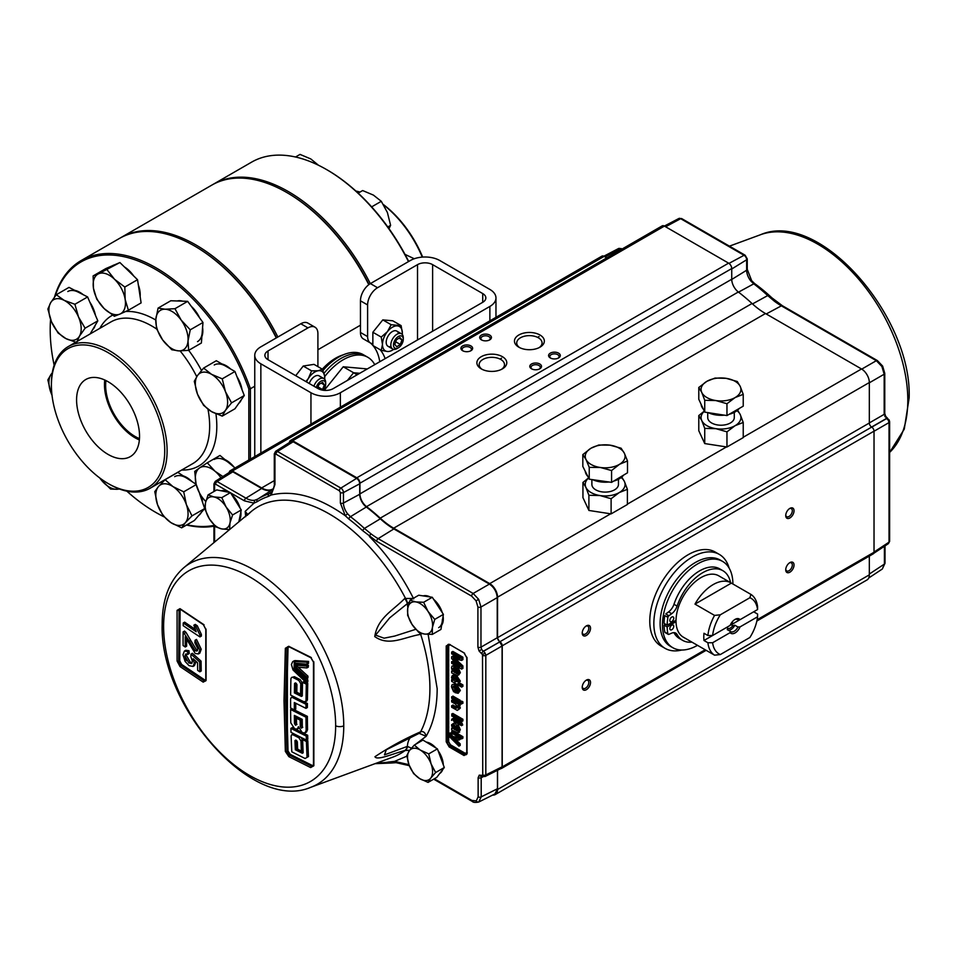 <?xml version="1.0" encoding="UTF-8"?>
<svg xmlns="http://www.w3.org/2000/svg" width="957" height="957" viewBox="0 0 957 957"><rect width="100%" height="100%" fill="white"/><g stroke="black" fill="none" stroke-linecap="round" stroke-linejoin="round"><path stroke-width="1.44" d="M368.78 284.672A149.854 86.525 -120 0 0 286.789 192.513L287.59 192.967A148.73 85.867 60 0 1 368.995 284.516A148.73 85.867 -120 0 0 287.59 192.967L286.789 192.513A149.854 86.525 -120 0 0 211.868 185.084L121.013 237.539A149.854 86.525 60 0 1 195.934 244.968A149.854 86.525 60 0 1 277.865 337.008M120.223 238.006A149.854 86.525 60 0 1 121.013 237.539M276.501 337.797A148.73 85.867 -120 0 0 195.144 246.344L195.144 246.344A148.73 85.867 60 0 1 276.501 337.797M343.216 354.856A45.685 26.377 120 0 0 335.596 358.193A45.685 26.377 120 0 0 322.318 369.163M317.903 349.76L360.454 325.201M51.403 385.348L51.403 383.972A81.812 47.24 60 0 1 68.354 346.518A81.812 47.24 60 0 1 109.254 350.561A81.812 47.24 60 0 1 162.702 422.659A81.812 47.24 60 0 1 150.165 488.226A81.812 47.24 60 0 1 109.254 484.17L108.069 483.488A80.125 46.259 -120 0 0 164.724 450.771A80.125 46.259 -120 0 0 108.069 352.631A80.125 46.259 -120 0 0 51.403 385.348A80.125 46.259 -120 0 0 108.069 483.476A80.125 46.259 -120 0 0 108.069 483.488L109.254 484.17M108.069 381.711A44.512 25.707 -120 0 0 86.286 379.235A44.512 25.707 -120 0 0 78.857 414.752A44.512 25.707 -120 0 0 108.069 454.408A44.512 25.707 -120 0 0 130.786 456.333A44.512 25.707 -120 0 0 137.018 420.506A44.512 25.707 -120 0 0 108.069 381.711M104.768 380.001A43.376 25.038 -120 0 0 135.14 437.839A43.376 25.038 -120 0 0 139.375 439.945M105.964 380.575A41.725 24.092 -120 0 0 135.14 436.488A41.725 24.092 -120 0 0 139.471 438.617M126.862 491.168A148.73 85.867 -120 0 0 155.381 512.174A148.73 85.867 -120 0 0 163.934 516.72M186.914 524.795A148.73 85.867 -120 0 0 213.949 525.417M156.17 512.641L156.182 512.641A149.854 86.525 60 0 1 156.17 512.641A149.854 86.525 60 0 0 164.066 516.852M213.949 526.206A149.854 86.525 60 0 1 186.507 525.034M248.82 460.006L248.82 388.949A148.73 85.867 -120 0 0 155.381 269.3A148.73 85.867 -120 0 0 55.099 296.263M50.625 319.554A148.73 85.867 -120 0 0 50.207 330.021A148.73 85.867 -120 0 0 54.154 365.215M50.207 330.021L50.207 329.1A149.854 86.525 60 0 1 50.565 319.387M54.537 297.005A149.854 86.525 60 0 1 81.249 260.495A149.854 86.525 60 0 1 156.182 267.924A149.854 86.525 60 0 1 250.411 388.733L254.753 386.221M276.274 337.929A149.854 86.525 -120 0 0 194.355 245.889L194.343 245.889A149.854 86.525 -120 0 0 119.422 238.46L81.249 260.495M248.82 388.949L250.411 388.733L250.411 459.097M422.264 257.11A81.812 47.24 -120 0 0 383.673 204.954M383.422 204.559A80.125 46.259 60 0 1 422.659 257.086M408.472 261.596A149.854 86.525 -120 0 0 326.552 169.556L327.354 170.011A148.73 85.867 60 0 1 408.711 261.464M327.354 170.011L326.552 169.556A149.854 86.525 -120 0 0 251.631 162.128L213.459 184.175A149.854 86.525 60 0 1 288.38 191.591A149.854 86.525 60 0 1 370.311 283.643M212.669 184.641A149.854 86.525 60 0 1 213.459 184.175M359.999 192.082A81.812 47.24 -120 0 0 355.86 191.029M374.725 364.653A49.202 28.411 120 0 0 367.835 357.296L365.574 355.992A49.202 28.411 120 0 0 340.967 358.432A49.202 28.411 120 0 1 365.574 355.992L363.301 354.676A49.202 28.411 120 0 0 338.706 357.117A49.202 28.411 120 0 0 322.964 370.55M340.967 358.432A49.202 28.411 120 0 0 323.992 373.338A49.202 28.411 120 0 1 340.967 358.432M367.835 357.296A49.202 28.411 120 0 0 343.24 359.736A49.202 28.411 120 0 0 324.71 376.603M367.321 368.923L343.24 366.77L324.267 390.372M357.14 374.797L353.576 372.74L359.748 373.29L353.576 372.74L343.24 366.77M353.576 372.74L347.403 380.431L353.576 372.74M404.99 254.371L414.249 258.749M358.169 193.135L362.643 190.551L373.409 195.096L381.293 201.305L387.394 212.49L390.612 225.326L388.997 228.651M371.639 206.879L381.293 201.305M387.788 226.965L390.612 225.326M295.522 157.008L300.031 154.4L310.798 158.946L318.502 165.262M110.629 489.075L117.292 489.266A22.824 13.183 60 0 1 101.155 479.816L110.629 489.075M99.767 477.986L101.155 479.816A22.824 13.183 60 0 1 99.803 478.01M119.529 489.039L117.292 489.266A22.824 13.183 -120 0 0 119.182 488.907M205.767 501.528A22.824 13.183 60 0 1 196.089 484.146L200.348 495.2L205.755 501.576M194.714 471.43L196.089 484.146A22.824 13.183 60 0 1 199.558 467.937L194.714 471.43M207.286 462.793L199.558 467.937A22.824 13.183 60 0 1 214.942 471.191L207.286 462.793L219.99 455.448L235.051 467.961M222.873 476.526L214.942 471.191A22.824 13.183 60 0 1 220.947 477.758M224.919 459.539A22.824 13.183 60 0 1 229.692 462.674A22.824 13.183 60 0 1 234.166 467.231M229.094 463.009A22.824 13.183 -120 0 0 214.224 459.444M52.013 395.241A22.824 13.183 60 0 1 50.984 392.789L52.013 395.301M47.85 379.941L50.984 392.789A22.824 13.183 60 0 1 51.152 374.259L47.85 379.941M52.312 372.74L51.152 374.259A22.824 13.183 60 0 1 52.264 373.003M163.049 515.727L170.908 522.618A22.824 13.183 60 0 1 157.474 504.53L163.049 515.727M154.771 491.659L157.474 504.53A22.824 13.183 60 0 1 158.503 486.515L154.771 491.659M165.106 479.708L158.503 486.515A22.824 13.183 60 0 1 172.966 486.599L165.106 479.708L177.823 472.363L196.125 484.29M186.4 504.686L183.708 491.826L172.966 486.599A22.824 13.183 60 0 1 186.4 504.686A22.824 13.183 60 0 1 185.371 522.689L191.986 515.883L186.4 504.686M170.908 522.618A22.824 13.183 -120 0 0 185.371 522.689L181.651 527.833L170.908 522.618M199.618 493.764L204.69 508.55L194.367 520.5L181.651 527.833M196.209 484.613L183.708 491.826M204.69 508.55L191.986 515.883M183.206 475.88A22.824 13.183 60 0 1 187.716 478.081A22.824 13.183 60 0 1 192.142 481.694M201.245 496.432A22.824 13.183 60 0 1 202.669 502.64M201.269 512.509A22.824 13.183 60 0 1 198.709 515.476M187.117 478.428A22.824 13.183 -120 0 0 174.676 476.658M158.084 308.094L155.847 319.195A22.824 13.183 60 0 1 165.083 309.219L158.084 308.094L170.801 300.749L187.668 301.347L174.964 308.692L165.083 309.219A22.824 13.183 60 0 1 181.16 320.081L174.964 308.692M190.252 329.818L181.16 320.081A22.824 13.183 60 0 1 188.027 340.919L190.252 329.818L202.968 322.485L201.389 343.013L188.673 350.358L188.027 340.919A22.824 13.183 60 0 1 178.792 350.884L188.673 350.358M155.847 319.195A22.824 13.183 -120 0 0 162.714 340.022L171.805 349.76L178.792 350.884A22.824 13.183 60 0 1 162.714 340.022L156.505 328.622L155.847 319.195M187.668 301.347L202.968 322.485M202.585 327.461A22.824 13.183 60 0 1 202.776 332.402A22.824 13.183 60 0 1 201.879 336.613M197.513 341.649A22.824 13.183 -120 0 0 202.178 332.749M177.212 300.976A22.824 13.183 60 0 1 182.691 301.168M191.244 306.288A22.824 13.183 60 0 1 199.63 317.88M203.602 405.349L211.473 411.57A22.824 13.183 60 0 1 197.501 394.176L203.602 405.349M194.283 381.329L197.501 394.176A22.824 13.183 60 0 1 197.501 375.539L194.283 381.329M203.602 368.074L197.501 375.539A22.824 13.183 60 0 1 211.473 374.283L203.602 368.074L216.318 360.729L234.955 371.495L222.239 378.84L211.473 374.283A22.824 13.183 60 0 1 225.457 391.676L222.239 378.84M211.473 411.57A22.824 13.183 -120 0 0 225.457 410.314L231.558 402.861L225.457 391.676A22.824 13.183 60 0 1 225.457 410.314L222.239 416.116L211.473 411.57M234.955 371.495L244.274 395.516L234.955 408.771L222.239 416.116M244.274 395.516L231.558 402.861M221.88 363.947A22.824 13.183 60 0 1 226.235 365.765A22.824 13.183 60 0 1 230.577 368.971M236.977 376.699A22.824 13.183 60 0 1 242.037 389.75M241.343 399.679A22.824 13.183 60 0 1 238.7 403.447M225.637 366.112A22.824 13.183 -120 0 0 214.224 364.988M96.717 299.098L104.086 308.513A22.824 13.183 60 0 1 93.475 288.344L96.717 299.098M93.128 275.915L93.475 288.344A22.824 13.183 60 0 1 98.715 273.726L93.128 275.915L105.844 268.57L119.9 262.541L98.715 273.726A22.824 13.183 60 0 1 114.553 279.288L107.184 269.886M125.164 299.469L124.817 287.04L114.553 279.288A22.824 13.183 60 0 1 125.164 299.469A22.824 13.183 60 0 1 119.936 314.075L128.394 310.235L125.164 299.469M104.086 308.513A22.824 13.183 -120 0 0 119.936 314.075L114.35 316.265L104.086 308.513M119.9 262.541L137.533 279.707L124.817 287.04M137.533 279.707L141.11 302.89L128.394 310.235M124.446 266.967A22.824 13.183 60 0 1 129.315 270.783A22.824 13.183 60 0 1 133.681 275.963M138.322 284.863A22.824 13.183 60 0 1 140.129 296.562M112.663 265.615L112.459 265.735A22.824 13.183 60 0 1 112.663 265.615A22.824 13.183 60 0 1 114.529 264.85M58.078 332.988L65.937 338.599A22.824 13.183 60 0 1 51.534 321.863L58.078 332.988M47.874 309.087L51.534 321.863A22.824 13.183 60 0 1 50.637 302.735L47.874 309.087M56.284 294.732L50.637 302.735A22.824 13.183 60 0 1 64.155 300.342L56.284 294.732L69 287.387L87.613 296.945L74.897 304.278L64.155 300.342A22.824 13.183 60 0 1 78.558 317.066L74.897 304.278M65.937 338.599A22.824 13.183 -120 0 0 79.455 336.194L85.101 328.191L78.558 317.066A22.824 13.183 60 0 1 79.455 336.194L76.692 342.546L65.937 338.599M87.613 296.945L97.817 320.846L85.101 328.191M97.817 320.846L90.149 333.921M74.718 290.33A22.824 13.183 60 0 1 78.905 291.825A22.824 13.183 60 0 1 83.151 294.648M89.826 302.137A22.824 13.183 60 0 1 95.413 315.212M95.281 325.177A22.824 13.183 60 0 1 92.662 329.639M78.307 292.172A22.824 13.183 -120 0 0 67.791 291.526M385.133 358.636A63.258 36.522 120 0 0 380.192 349.748M372.405 343.838A63.258 36.522 120 0 0 371.22 343.36A14.056 8.111 120 0 1 370.515 343.025L363.361 338.898A14.056 8.111 -60 0 1 360.454 332.462L367.608 336.589A14.056 8.111 120 0 0 370.515 343.025M370.395 342.953A63.258 36.522 -60 0 1 372.811 345.357M373.039 345.621A63.258 36.522 -60 0 1 379.762 361.746M367.608 336.589L367.608 304.936L360.454 300.809L360.454 332.462M317.844 366.579A14.056 8.111 120 0 0 317.903 365.287L317.903 333.634A14.056 8.111 120 0 0 314.997 327.198A14.056 8.111 120 0 0 307.963 327.892L268.008 350.968A10.683 6.173 0 0 0 264.874 355.322A10.683 6.173 0 0 0 268.008 359.688L318.107 388.614A10.683 6.173 0 0 0 333.215 388.614L482.723 302.304A10.683 6.173 0 0 0 485.845 297.938A10.683 6.173 0 0 0 482.723 293.572L432.624 264.646A10.683 6.173 0 0 0 417.515 264.646L377.548 287.722A14.056 8.111 120 0 0 367.608 304.936M360.454 300.809A14.056 8.111 -60 0 1 370.395 283.595L377.548 287.722M307.963 327.892L300.809 323.765L260.854 346.829A20.803 12.01 0 0 0 254.753 355.322A20.803 12.01 0 0 0 260.854 363.816L310.953 392.741A20.803 12.01 0 0 0 340.369 392.741L489.876 306.431A20.803 12.01 0 0 0 495.965 297.938A20.803 12.01 0 0 0 489.876 289.445L439.777 260.519A20.803 12.01 0 0 0 410.35 260.519L370.395 283.595M300.809 323.765A14.056 8.111 -60 0 1 307.843 323.071L314.997 327.198M313.788 661.694A1.113 0.598 2.9 0 0 313.465 662.088L313.465 765.241L313.154 766.222L311.372 766.126L289.6 755.205L286.885 751.341L285.545 700.608L286.885 648.308A1.113 0.598 -177.1 0 1 285.353 648.272L284.014 700.62L285.353 751.424L288.858 756.64L310.654 767.574L313.86 765.72L313.86 662.579L310.654 657.196L289.6 646.741M481.263 368.888L481.263 368.888A14.941 8.625 180 0 1 481.263 356.686A14.941 8.625 180 0 1 502.401 356.686A14.941 8.625 180 0 1 502.401 368.888A14.941 8.625 180 0 1 481.263 368.888M501.528 369.342A12.668 7.309 0 0 0 504.495 364.641A12.668 7.309 0 0 0 500.786 359.473A12.668 7.309 0 0 0 486.981 357.882A12.668 7.309 0 0 0 479.158 364.641A12.668 7.309 0 0 0 482.137 369.342M518.838 347.188L518.838 347.188A14.941 8.625 180 0 1 518.838 334.986A14.941 8.625 180 0 1 539.963 334.986A14.941 8.625 180 0 1 539.963 347.188A14.941 8.625 180 0 1 518.838 347.188M539.09 347.654A12.668 7.309 0 0 0 542.069 342.953A12.668 7.309 0 0 0 538.36 337.773A12.668 7.309 0 0 0 524.556 336.194A12.668 7.309 0 0 0 516.732 342.953A12.668 7.309 0 0 0 519.699 347.654M558.11 358.193A4.653 2.68 0 0 0 559.091 356.542A4.653 2.68 0 0 0 557.728 354.652A4.653 2.68 0 0 0 551.16 354.652A4.653 2.68 0 0 0 549.797 356.542A4.653 2.68 0 0 0 550.777 358.193M550.299 357.942L550.299 357.942A5.862 3.385 180 0 1 550.299 353.157A5.862 3.385 180 0 1 558.589 353.157A5.862 3.385 180 0 1 558.589 357.942A5.862 3.385 180 0 1 550.299 357.942M539.329 369.043A4.653 2.68 0 0 0 540.31 367.392A4.653 2.68 0 0 0 538.947 365.49A4.653 2.68 0 0 0 532.379 365.49A4.653 2.68 0 0 0 531.015 367.392A4.653 2.68 0 0 0 531.996 369.043M531.518 368.792L531.518 368.792A5.862 3.385 180 0 1 531.518 364.007A5.862 3.385 180 0 1 539.808 364.007A5.862 3.385 180 0 1 539.808 368.792A5.862 3.385 180 0 1 531.518 368.792M489.23 340.118A4.653 2.68 0 0 0 490.211 338.467A4.653 2.68 0 0 0 488.86 336.577A4.653 2.68 0 0 0 482.28 336.577A4.653 2.68 0 0 0 480.916 338.467A4.653 2.68 0 0 0 481.897 340.118M481.419 339.867L481.419 339.867A5.862 3.385 180 0 1 481.419 335.082A5.862 3.385 180 0 1 489.721 335.082A5.862 3.385 180 0 1 489.721 339.867A5.862 3.385 180 0 1 481.419 339.867M470.449 350.968A4.653 2.68 0 0 0 471.43 349.317A4.653 2.68 0 0 0 470.066 347.415A4.653 2.68 0 0 0 463.499 347.415A4.653 2.68 0 0 0 462.135 349.317A4.653 2.68 0 0 0 463.116 350.968M462.638 350.717L462.638 350.717A5.862 3.385 180 0 1 462.638 345.932A5.862 3.385 180 0 1 470.928 345.932A5.862 3.385 180 0 1 470.928 350.717A5.862 3.385 180 0 1 462.638 350.717M582.263 686.743A4.653 2.68 120 0 0 583.196 688.418A4.653 2.68 120 0 0 585.517 688.191A4.653 2.68 120 0 0 588.806 682.497A4.653 2.68 120 0 0 587.849 680.367A4.653 2.68 120 0 0 585.923 680.391M590.529 682.497A5.862 3.385 -60 0 1 586.378 689.686A5.862 3.385 -60 0 1 582.227 687.293A5.862 3.385 -60 0 1 586.378 680.104A5.862 3.385 -60 0 1 590.529 682.497M582.263 632.517A4.653 2.68 120 0 0 583.196 634.192A4.653 2.68 120 0 0 585.517 633.965A4.653 2.68 120 0 0 588.806 628.271A4.653 2.68 120 0 0 587.849 626.141A4.653 2.68 120 0 0 585.923 626.165M590.529 628.271A5.862 3.385 -60 0 1 586.378 635.46A5.862 3.385 -60 0 1 582.227 633.067A5.862 3.385 -60 0 1 586.378 625.878A5.862 3.385 -60 0 1 590.529 628.271M785.757 515.033A4.653 2.68 120 0 0 786.702 516.708A4.653 2.68 120 0 0 789.023 516.469A4.653 2.68 120 0 0 792.312 510.775A4.653 2.68 120 0 0 791.343 508.646A4.653 2.68 120 0 0 789.429 508.681M794.035 510.775A5.862 3.385 -60 0 1 789.884 517.964A5.862 3.385 -60 0 1 785.733 515.572A5.862 3.385 -60 0 1 789.884 508.382A5.862 3.385 -60 0 1 794.035 510.775M785.757 569.259A4.653 2.68 120 0 0 786.702 570.934A4.653 2.68 120 0 0 789.023 570.707A4.653 2.68 120 0 0 792.312 565.013A4.653 2.68 120 0 0 791.343 562.883A4.653 2.68 120 0 0 789.429 562.907M794.035 565.013A5.862 3.385 -60 0 1 789.884 572.19A5.862 3.385 -60 0 1 785.733 569.798A5.862 3.385 -60 0 1 789.884 562.608A5.862 3.385 -60 0 1 794.035 565.013M681.791 650.018A54.238 31.318 -60 0 1 665.079 648.356L661.012 646.011A54.238 31.318 -60 0 1 649.779 621.177A54.238 31.318 -60 0 1 673.453 566.592A54.238 31.318 -60 0 1 715.25 552.057L719.317 554.414A54.238 31.318 -60 0 1 729.114 568.051M665.079 648.356A54.238 31.318 -60 0 1 653.846 623.521A54.238 31.318 -60 0 1 677.52 568.948A54.238 31.318 -60 0 1 719.317 554.414M697.497 645.329A49.812 28.758 -60 0 1 672.771 647.686L670.426 646.334A49.812 28.758 -60 0 1 660.115 623.521A49.812 28.758 -60 0 1 681.851 573.399A49.812 28.758 -60 0 1 720.238 560.048L722.583 561.412A49.812 28.758 -60 0 1 732.906 583.997M672.771 647.686A49.812 28.758 -60 0 1 662.459 624.885A49.812 28.758 -60 0 1 684.207 574.75A49.812 28.758 -60 0 1 722.583 561.412M413.089 598.472L404.751 598.472C392.526 610.913 377.644 617.935 374.761 636.584C388.937 646.657 403.71 637.326 419.979 634.491L420.637 634.252A142.473 82.254 -120 0 1 429.92 688.382A142.473 82.254 -120 0 1 420.637 731.794A9.965 4.797 67.1 0 1 419.166 733.361L426.128 736.304C425.135 732.488 423.305 730.981 420.637 731.794L419.979 732.093C404.165 739.043 389.152 747.25 374.953 756.724C376.914 760.755 392.585 753.865 404.751 750.527L409.704 750.252M177.081 661.036L180.024 666.574L203.207 682.138L206.066 680.487L206.066 629.826L203.207 624.227L180.024 608.676L177.081 610.363L177.081 661.036A1.113 0.658 178.5 0 0 178.72 661.048L179.713 660.832A1044.661 603.137 120 0 1 179.713 610.243L179.079 610.231L179.079 660.844M292.698 661.67L293.691 661.395A1049.063 340.154 -16 0 0 294.313 661.443A1047.245 604.633 120 0 0 294.038 668.321L294.624 669.828A1047.401 777.838 21.6 0 0 306.431 680.714A1046.049 603.939 120 0 0 306.384 682.664A1047.448 784.907 -156.9 0 1 293.009 669.972L291.418 664.517L292.698 661.67L295.103 660.581A1049.063 340.154 164 0 0 295.725 660.629A1047.245 604.633 -60 0 0 295.701 661.048M296.036 669.015L295.45 667.508A1047.245 604.633 -60 0 1 295.617 663.213M306.515 680.666A1047.448 784.907 23.1 0 0 307.783 681.851A1046.049 603.939 -60 0 1 307.843 679.901A1047.401 777.838 -158.4 0 1 306.587 678.752M294.062 668.668L294.409 669.158A1047.448 784.907 23.1 0 0 294.923 669.649M307.113 663.261A1049.075 355.98 -15.2 0 0 308.477 663.38A1046.049 603.939 -60 0 1 308.573 661.407A1049.063 340.154 164 0 1 296.359 660.665L294.947 661.478A1049.063 340.154 -16 0 0 307.161 662.22L308.573 661.407M306.707 676.91A1047.257 777.742 21.6 0 0 307.903 677.999A1046.049 603.939 -60 0 1 307.963 676.18A1047.125 777.634 -158.4 0 1 298.201 667.185M308.393 665.294A1049.123 355.992 164.8 0 1 297.4 664.337L295.988 665.151A1049.123 355.992 -15.2 0 0 306.982 666.108L308.393 665.294A1046.049 603.939 -60 0 0 308.31 667.125L306.898 667.938A1049.159 356.004 164.8 0 1 298.165 667.185A1046.982 777.527 -158.4 0 1 295.988 665.151M302.28 695.344A1049.243 605.769 180 0 1 295.821 692.09A1047.161 604.585 -60 0 1 295.976 683.178M307.747 683.37A1048.824 605.542 180 0 1 303.967 681.504L302.556 682.305A1048.824 605.542 0 0 0 306.336 684.183L307.747 683.37A1046.049 603.939 -60 0 0 307.436 699.758L306.814 701.038L303.931 701.78A1049.303 605.805 180 0 1 290.641 695.081A1047.472 604.764 -60 0 1 290.916 678.716L291.55 677.436L294.409 676.695L291.55 677.436M293.009 677.508A1048.824 605.542 0 0 0 298.787 680.427L300.785 683.705A1046.599 604.262 120 0 0 300.582 694.136L301.981 693.323A1046.599 604.262 -60 0 1 302.197 682.891L300.199 679.614A1048.824 605.542 180 0 1 294.409 676.695M288.691 646.657L288.021 648.021L286.681 700.285L288.021 751.006L290.294 754.391A1047.281 604.645 -0 0 0 312.054 765.337L290.294 754.391L289.995 754.965L311.767 765.899L312.054 765.337M305.965 708.347A1049.351 605.841 180 0 1 294.337 702.534A1047.161 604.585 120 0 0 294.325 705.752A1047.161 604.585 120 0 0 294.337 709.903A1049.351 605.829 180 0 1 290.605 708.001A1047.472 604.764 -60 0 1 290.605 703.85A1047.472 604.764 -60 0 1 290.617 698.789L291.215 697.521L292.663 697.605A1049.315 605.817 0 0 0 305.989 704.28A1046.049 603.939 120 0 0 305.965 708.347L307.376 707.534A1046.049 603.939 -60 0 1 307.4 703.467A1049.315 605.817 180 0 1 304.242 701.9M294.337 709.903L295.749 709.089A1047.161 604.585 -60 0 1 295.737 704.938A1047.161 604.585 -60 0 1 295.737 703.239M231.738 494.649A17.716 10.228 60 0 1 240.099 508.119M240.853 511.911A17.716 10.228 60 0 1 239.13 520.429M213.818 496.91A17.716 10.228 60 0 1 217.729 498.441A17.716 10.228 60 0 1 226.079 506.947L221.809 497.628L213.818 496.91L208.064 494.901L205.468 502.868L205.109 509.543L209.38 518.861A17.716 10.228 60 0 1 205.468 502.868A17.716 10.228 60 0 1 213.818 496.91M423.173 595.9A17.716 10.228 60 0 1 430.1 596.953M433.641 599.345A17.716 10.228 60 0 1 442.254 612.6M443.091 616.284A17.716 10.228 60 0 1 443.306 619.012A17.716 10.228 60 0 1 441.632 625.256M426.272 742.094A17.716 10.228 60 0 1 430.782 743.733A17.716 10.228 60 0 1 435.902 747.955M438.043 750.611A17.716 10.228 60 0 1 443.294 764.81M442.636 769.691A17.716 10.228 60 0 1 439.742 773.471M869.327 574.044L884.412 564.08L882.33 569.008L868.717 578.004M869.327 422.934L884.172 414.357L884.172 374.223A2.213 1.28 0 0 0 884.77 373.35L884.77 413.484A2.213 1.28 180 0 1 884.172 414.357L886.529 418.424L871.6 427.037M886.72 418.341L888.036 419.357A2.213 1.28 120 0 0 887.582 418.341A2.213 1.28 120 0 0 886.529 418.424M869.327 382.8L884.172 374.223L881.911 366.507L876.349 360.681A2.213 1.28 -60 0 1 877.402 360.598L882.641 366.076L884.77 373.35M752.501 303.931L767.717 295.569L774.357 301.192A67.193 38.794 -120 0 0 781.367 305.833A2.213 1.28 -60 0 1 782.419 305.75L877.402 360.598M731.734 279.468L746.651 270.233A2.213 1.28 0 0 0 747.25 269.36L751.676 280.712L750.79 280.963L753.769 283.834L738.098 292.363M464.037 755.528L449.168 746.938L446.201 741.783L446.201 645.987L449.168 644.264L464.037 652.853L467.016 658.009L467.016 753.805L464.037 755.528L464.671 754.439L449.802 745.85A3.326 1.914 60 0 1 447.445 741.783L447.445 645.987A3.326 1.914 60 0 1 448.139 644.468A3.326 1.914 60 0 1 449.802 644.635L449.802 644.635M449.168 746.938L450.424 744.773L465.293 753.362L464.671 754.439A3.326 1.914 60 0 0 466.334 754.606A3.326 1.914 60 0 0 466.932 753.757M462.721 724.963L460.197 723.504L458.941 724.222L461.465 725.681L462.721 724.963L461.98 723.049L460.736 723.767L458.941 722.738L460.197 722.021L461.98 723.049M451.883 719.102L453.14 718.372L454.91 718.97L459.037 721.351L457.781 722.068L451.883 719.102L451.465 720.346L452.745 719.197M459.037 722.834L454.862 720.43L453.618 721.147L457.781 723.552L459.037 722.834L459.037 724.174M462.901 720.896L452.852 715.094L451.596 715.824L461.645 721.626L462.901 720.896L462.901 719.257L452.852 713.455L451.596 714.185L461.645 719.987L462.901 719.257M457.913 705.476L459.073 708.73L457.29 710.405L451.596 707.187L451.596 705.704L455.987 708.228L457.913 707.642L455.532 704.101L451.596 701.828L451.596 700.345L458.941 704.579L458.941 706.075L457.913 705.476M451.596 700.345L452.852 699.627L460.197 703.862L458.941 704.579M456.106 691.791L457.29 691.923L457.913 690.487L456.106 687.03L456.106 691.791L457.362 691.062L457.362 688.418M454.001 686.025L452.625 687.557L453.666 691.815L451.465 686.863C451.644 684.339 452.888 683.729 455.209 685.021L459.073 691.169L458.164 693.299L454.946 692.605L454.946 686.36L453.235 686.145L452.625 687.557M453.881 686.827L455.042 689.71M454.946 689.758L453.785 690.428M453.116 684.339L456.465 684.291L460.329 690.452L459.073 691.169M456.465 684.291L455.209 685.021M460.329 690.452L458.164 693.299M454.934 670.989L453.881 667.938M453.881 668.07L452.625 668.787L453.618 667.735L455.077 672.747L453.69 671.706L452.625 668.787L453.618 667.735M453.69 671.706L454.766 671.084M457.063 669.984L457.494 672.687L458.774 673.046M457.793 672.867L456.537 673.584L457.53 673.776L457.913 672.448L456.884 668.273L459.073 673.381L457.458 675.678L451.596 672.819L451.596 671.324L452.505 671.407L451.465 667.783L452.099 666.036L453.546 666.204L455.628 669.374L456.238 673.405L457.53 673.776M456.884 668.273L458.14 667.555L460.329 672.663L459.073 673.381M452.099 666.036L454.802 665.486L456.884 668.656M454.802 665.486L453.546 666.204M456.848 668.68L455.628 669.374M451.596 656.849L460.102 658.679L451.596 653.775L451.596 652.136L452.852 651.406L462.901 657.208L461.645 657.938L461.645 660.402L453.116 658.595L461.645 666.658L461.645 669.099L451.596 663.297L451.596 661.658L460.102 666.562L451.596 658.56L451.596 656.849L452.852 656.131L457.362 657.1M451.596 652.136L461.645 657.938M462.901 657.208L462.901 659.672L461.645 659.409M462.901 659.672L461.645 660.402M455.759 659.17L462.901 665.928L461.645 666.658M462.901 665.928L462.901 668.369L461.645 669.099M461.645 685.619L462.901 684.889L462.901 686.372L461.645 687.102L451.596 681.3L451.596 679.805L452.709 680.451L451.465 677.448L452.302 675.642L455.269 676.121L459.073 681.827L457.936 683.465L461.645 685.619L461.645 687.102M453.247 680.14L453.965 679.733L452.721 676.731M452.302 675.642L453.558 674.912L456.513 675.403L455.269 676.121M456.513 675.403L460.329 681.109L459.073 681.827M452.625 678.274L455.269 677.616L457.913 681.264L455.173 681.874L452.625 678.274M455.891 726.363L456.046 727.703M454.934 728.121L453.881 725.071M453.881 725.203L452.625 725.932L453.618 724.868L455.077 729.88L453.69 728.851L452.625 725.932M453.69 728.851L454.766 728.217M457.063 727.129L457.494 729.82L456.238 730.538L457.53 730.909L457.913 729.593L456.884 725.418L459.073 730.526L457.458 732.823L459.635 732.093M457.051 727.129L455.819 727.846L456.238 730.538M456.884 725.418L458.14 724.688L460.329 729.796L459.073 730.526M460.329 729.796L458.714 732.093M452.721 724.198L454.802 722.619L456.884 725.789M454.802 722.619L453.546 723.336L455.819 727.846M456.848 725.813L455.628 726.519M457.458 732.823L451.596 729.952L451.596 728.468L452.505 728.54L451.465 724.916L453.546 723.336M452.924 725.753L452.781 725.047M461.645 737.392L461.645 738.888L451.596 733.074L451.596 731.591L461.645 737.392L462.901 736.675L462.901 738.158L461.645 738.888M460.197 738.038L460.197 739.366L458.941 739.151M460.197 739.366L458.941 740.084L453.295 739.067L458.941 744.606L458.941 746.173L449.874 737.105L448.905 733.612L450.029 734.115L451.656 737.428L458.941 738.505L458.941 740.084M455.795 739.57L460.197 743.888L458.941 744.606M455.915 739.689L454.659 740.407M452.673 738.074L449.634 733.935M450.017 733.72L450.161 732.883L451.285 733.385L452.613 736.423L451.357 737.141M451.692 735.49L450.448 736.208M460.197 743.888L460.197 745.455L459.193 744.474M454.91 740.263L453.821 739.199M460.197 745.455L458.941 746.173M446.201 645.987L450.424 644.994L464.612 653.248M467.016 753.805L467.016 753.087M465.293 753.362L467.016 752.358M448.701 645.987L448.701 741.783L450.424 744.773M452.613 736.423L459.599 737.703M452.852 732.32L452.852 730.873L462.901 736.675M457.494 729.82L458.774 730.191M460.329 681.109L459.193 682.748L462.901 684.889M452.852 662.376L452.852 660.928L456.13 662.83M460.329 672.663L458.714 674.96M454.946 690.703L454.12 690.236M461.645 702.582L461.645 704.065L460.365 703.323L460.365 701.828L461.645 702.582L461.609 701.11L462.901 701.852L462.901 703.335L461.645 702.617M452.852 697.497L452.852 696.05L460.197 700.285L460.197 701.78L458.941 701.05M452.852 706.422L452.852 704.974L457.901 707.857M458.965 707.725L458.941 705.716M460.197 703.862L460.197 705.345L459.169 704.759L460.329 708.013L458.547 709.675M454.862 720.43L453.917 721.219M453.678 721.111L452.721 719.628M459.037 721.351L459.037 720.298L460.197 722.021M446.201 741.783L448.701 741.783M442.361 619.55A17.716 10.228 60 0 1 438.689 627.66M415.769 629.311L394.715 636.058L384.068 638.187L375.563 635.137L389.655 617.887L407.359 603.628A9.965 4.414 -129.4 0 0 404.751 598.472M419.979 634.491A9.965 5.012 -106.9 0 0 419.585 632.744M335.644 725.813A121.647 70.232 60 0 1 249.621 775.469A121.647 70.232 60 0 1 163.611 626.488A121.647 70.232 60 0 1 249.621 576.82A121.647 70.232 60 0 1 335.644 725.813A6.639 3.84 180 0 0 343.754 725.861A127.448 73.581 60 0 0 253.629 569.762A127.448 73.581 60 0 0 183.888 567.657L251.224 511.528A142.473 82.254 -120 0 1 329.184 513.885A142.473 82.254 -120 0 1 405.337 598.041A9.965 4.522 56.4 0 1 407.538 603.448L409.429 601.953M407.861 607.575A28.854 16.664 60 0 1 407.359 603.628L407.538 603.448M420.267 633.008A9.965 4.809 67.2 0 1 420.637 634.252L422.133 633.582M411.45 748.159L407.359 746.4L384.487 754.858L386.281 749.798L418.879 733.493A9.965 4.031 -115.3 0 0 419.979 732.093M404.751 750.527A9.965 6.819 -108.2 0 0 407.359 746.4A28.854 16.664 60 0 1 410.326 737.584M407.538 746.388A9.965 6.137 70.5 0 1 405.337 750.336A142.473 82.254 -120 0 1 392.98 757.071L310.714 787.324A127.448 73.581 60 0 0 343.754 725.861M232.587 514.974L226.079 506.947A17.716 10.228 60 0 1 229.979 522.941L232.587 514.974L241.248 509.973L238.843 521.852M221.809 497.628L230.47 492.616L241.248 509.973M229.62 529.616L229.979 522.941A17.716 10.228 60 0 1 221.629 528.898L229.62 529.616M215.887 526.888L221.629 528.898A17.716 10.228 60 0 1 209.38 518.861L215.887 526.888M208.064 494.901L216.737 489.9L230.47 492.616M221.091 490.762A17.716 10.228 60 0 1 228.364 492.197M482.747 655.342A2.213 1.28 0 0 0 485.821 655.366L485.821 774.943L485.055 776.51L482.472 776.402A2.213 1.304 -60.8 0 1 481.981 775.373L482.747 774.919A2.213 1.28 -0 0 0 485.821 774.943L502.078 766.82L502.078 645.987L499.733 641.92L483.476 651.31L485.115 653.069L482.519 654.564L482.747 774.919M481.981 775.373L479.278 775.134L478.129 777.67A2.213 1.28 0 0 0 481.204 777.694L482.472 776.402M483.213 776.701L481.204 777.694L481.204 796.87L478.703 802.05C475.354 802.684 473.225 802.492 472.327 801.464L433.688 779.154M406.892 756.186L394.571 761.365L396.76 762.514M408.95 764.667L394.571 761.365L389.14 761.975A2.213 1.77 80.3 0 0 390.982 763.04L396.09 762.669L409.333 765.672M499.733 641.92L483.321 651.215A2.213 1.28 120 0 0 481.814 653.894L479.038 650.975L481.634 649.48L480.976 647.147A2.213 1.28 180 0 1 477.902 647.123L479.038 650.975M483.321 651.215L481.634 649.48M499.578 641.824L497.233 637.757L497.233 597.623C496.731 591.893 494.123 587.371 489.41 584.081L393.865 528.922A66.416 38.34 60 0 1 380.324 518.802A149.878 86.537 -120 0 0 366.316 507.007A11.065 6.388 60 0 1 359.712 494.267L359.712 483.799A4.426 2.56 -120 0 0 356.578 478.38L293.177 441.775A4.426 2.56 -120 0 0 290.916 441.584L275.604 451.321A3.649 2.105 60 0 1 277.47 451.477L340.871 488.082A3.649 2.105 60 0 1 343.455 492.556A2.213 1.28 180 0 1 340.381 492.52L340.381 502.987A2.213 1.28 0 0 0 343.455 503.023L359.712 494.267M247.743 514.423L245.171 511.385L254 503.131L257.134 501.719A147.354 85.077 60 0 1 268.044 496.551L271.166 495.008C293.464 489.757 318.179 496.659 345.286 515.727L348.755 518.969A147.187 84.982 60 0 1 362.524 530.549L376.651 541.303L471.645 596.139A2.213 1.28 -60 0 1 473.153 593.46L478.656 599.321L480.976 607.013L497.233 597.623M413.699 598.891C401.761 575.205 386.987 554.414 369.414 536.506A2.213 1.077 -53.1 0 1 371.16 533.982L364.414 528.42L380.324 518.802M340.381 502.987L345.286 515.727L347.582 513.753A11.843 6.843 60 0 1 343.455 503.023L343.455 492.556L359.712 483.799M366.316 507.007L350.465 516.684L347.582 513.753M275.604 451.321L274.288 453.833A2.213 1.28 180 0 0 274.946 454.742L274.946 484.553L271.166 495.008A2.213 1.794 -132 0 1 271.25 492.46L271.25 492.46A2.213 1.794 -132 0 1 271.453 492.317M271.142 492.58L268.678 493.932L271.728 491.994M257.134 501.719A2.213 1.806 -122.3 0 1 257.624 499.159L254.67 500.26A22.908 13.231 60 0 1 245.937 498.166L261.644 488.465L232.826 471.825A4.426 2.56 -120 0 0 230.565 471.634L215.253 481.371A3.649 2.105 60 0 1 217.119 481.527L245.937 498.166A2.213 1.28 -60 0 0 244.418 500.846L254 503.131L254.67 500.26M245.722 516.684L245.171 511.385L246.786 515.225M294.038 668.321L295.45 667.508M294.313 661.443L295.725 660.629M306.431 680.714L307.843 679.901M294.624 669.828L295.928 669.075M306.384 682.664L307.783 681.851M307.161 662.22A1046.049 603.939 120 0 0 307.065 664.194A1049.075 355.98 164.8 0 1 294.876 663.141A1047.185 604.597 -60 0 1 294.947 661.478M307.065 664.194L308.477 663.38M306.491 678.812A1047.257 777.742 -158.4 0 1 295.833 668.991A1047.09 604.537 -60 0 1 295.904 667.173A1047.125 777.634 21.6 0 0 306.551 676.994A1046.049 603.939 120 0 0 306.491 678.812L307.903 677.999M306.551 676.994L307.963 676.18M295.904 667.173L297.292 666.371M306.982 666.108A1046.049 603.939 120 0 0 306.898 667.938M300.582 694.136A1049.207 605.757 180 0 1 296.826 692.258A1046.946 604.465 -60 0 1 296.957 684.614L296.132 683.262A1048.98 605.625 180 0 1 295.45 682.915L294.577 683.418A1047.161 604.585 120 0 0 294.409 692.904L295.821 692.09M294.409 692.904A1049.243 605.769 0 0 0 301.407 696.421L302.28 695.918A1046.432 604.166 -60 0 1 302.556 682.305M306.336 684.183A1046.049 603.939 120 0 0 306.025 700.572L307.436 699.758M306.025 700.572L305.403 701.852M300.785 683.705L302.197 682.891M301.407 696.421L302.28 695.918M305.989 704.28L307.4 703.467M292.663 697.605L294.026 696.816M295.342 749.762A1047.939 605.015 0 0 0 302.328 753.279L303.154 752.8A1046.432 604.166 -60 0 1 302.639 739.641A1048.705 605.47 0 0 0 306.419 741.519A1046.049 603.939 120 0 0 307.053 757.37L305.104 758.494A1047.664 604.86 180 0 1 291.801 751.807A1047.472 604.764 -60 0 1 291.131 735.981L291.682 734.749L293.093 734.844A1048.705 605.47 0 0 0 298.883 737.763L301 740.969A1046.599 604.262 120 0 0 301.395 751.054A1048.047 605.087 180 0 1 297.639 749.175A1046.946 604.465 -60 0 1 297.34 741.795L296.455 740.455A1048.513 605.35 180 0 1 295.773 740.108L294.959 740.586A1047.161 604.585 120 0 0 295.342 749.762L296.742 748.948A1047.161 604.585 -60 0 1 296.395 740.419M302.639 739.641L303.967 738.876M304.051 738.924A1046.432 604.166 120 0 0 304.099 740.371M307.053 757.37L308.465 756.556A1046.049 603.939 -60 0 1 307.831 740.706A1048.705 605.47 180 0 1 306.455 740.024M306.419 741.519L307.831 740.706M293.093 734.844L294.409 734.091M298.883 737.763L300.199 737.01M301 740.969L302.412 740.156L301.264 737.691M301.395 751.054L302.807 750.24A1046.599 604.262 -60 0 1 302.412 740.156M306.276 736.077A1046.049 603.939 120 0 0 306.384 740.072L307.795 739.259A1046.049 603.939 -60 0 1 307.675 735.263L306.276 736.077A1048.92 605.59 0 0 1 290.904 728.373L292.316 727.559A1048.92 605.59 180 0 0 293.871 728.349M307.675 735.263A1048.92 605.59 180 0 1 303.118 733.002M301.611 732.249A1048.92 605.59 180 0 1 295.486 729.174M306.384 740.072A1048.764 605.506 180 0 1 291.024 732.356A1047.472 604.764 -60 0 1 290.904 728.373M290.617 709.472A1049.339 605.829 0 0 0 305.977 717.176A1046.049 603.939 120 0 0 306.144 730.538L305.068 732.871L302.364 732.715L298.428 726.698L297.364 729.031L294.684 728.863L290.784 722.822A1047.472 604.764 -60 0 1 290.617 709.472L291.969 708.694M305.977 717.176L307.388 716.362A1049.339 605.829 180 0 1 294.397 709.867M306.144 730.538L307.556 729.724A1046.049 603.939 -60 0 1 307.388 716.362M305.068 732.871L306.479 732.057L307.556 729.724M296.538 724.664A1046.982 604.477 -60 0 1 296.443 718.264L297.842 717.451A1049.267 605.781 0 0 0 301.599 719.341A1046.635 604.274 120 0 0 301.694 725.729L300.295 726.542L301.335 728.145L302.34 727.571A1046.432 604.166 -60 0 1 302.233 719.341A1049.291 605.805 180 0 1 294.373 715.405A1047.161 604.585 120 0 0 294.493 723.624L295.534 725.239L296.538 724.664L295.534 725.239M294.493 723.624L295.904 722.81L296.945 724.425M295.797 716.123A1047.161 604.585 120 0 0 295.904 722.81M296.443 718.264A1049.267 605.781 0 0 0 300.187 720.154L301.599 719.341M300.187 720.154A1046.635 604.274 120 0 0 300.295 726.542M301.694 725.729L302.747 727.332M310.654 767.574L311.767 765.899L313.513 766.007M285.353 751.424A1.113 0.682 176.9 0 0 286.885 751.341L289.995 754.965L288.858 756.64M313.86 662.579A1.113 0.598 2.9 0 1 313.465 662.088L310.881 657.758L289.086 646.824L287.758 646.681L286.885 648.308L288.021 648.021M287.411 648.009L287.411 751.042L288.021 751.006M313.465 765.468L312.054 765.313M303.118 752.154A1047.939 605.015 180 0 1 296.742 748.948M306.503 757.681L308.465 756.556M313.788 764.727L313.86 765.72M288.858 646.262L285.353 648.272M311.372 657.674L310.654 657.196L311.372 657.674M206.066 680.487A1.113 0.658 178.5 0 1 205.791 680.056L205.54 681.037L204.032 680.774L180.873 665.235L178.72 661.048L179.079 610.231M197.585 650.365L196.556 649.935L190.718 640.412L189.307 641.226L183.122 631.883A1045.391 603.556 120 0 0 183.11 645.544A1049.339 605.829 180 0 0 185.227 647.004L186.639 646.19A1045.666 603.723 -60 0 1 186.627 639.384M190.718 640.412L186.005 632.362L184.593 633.163M196.556 649.935L195.144 650.748L189.307 641.226M185.227 647.004A1045.666 603.723 -60 0 1 185.227 636.788L195.18 653.44L198.41 653.954L199.822 653.141L201.233 649.277L199.834 650.09L195.096 640.233A1046.779 541.231 124.7 0 0 194.857 642.781L197.872 648.75L197.01 651.035L195.144 650.748M201.233 649.277L196.508 639.42L195.096 640.233M198.41 653.954L199.834 650.09M186.005 632.362L184.534 631.07L183.122 631.883M199.965 635.161L195.85 626.548A1049.016 605.649 180 0 1 193.852 625.22L196.245 631.752A1049.147 605.721 180 0 1 183.242 622.971A1045.391 603.556 120 0 0 183.194 625.675A1049.207 605.757 0 0 0 199.929 636.907A1047.305 604.668 -60 0 1 199.965 635.161L201.365 634.347L197.25 625.734A1049.016 605.649 180 0 1 195.264 624.407L193.852 625.22M195.144 629.263A1049.147 605.721 180 0 1 184.653 622.158L183.242 622.971M197.25 625.734L195.85 626.548M199.929 636.907L201.341 636.094A1047.305 604.668 -60 0 1 201.365 634.347M197.656 670.355A1049.051 605.661 0 0 0 199.834 671.79A1047.281 604.657 -60 0 1 199.666 661.969A1049.039 712.678 -169.1 0 1 191.017 654.109A1046.479 541.076 124.7 0 0 190.826 656.622L192.381 661.179L191.579 663.572L188.84 662.902L184.904 656.107L185.634 654.062L187.835 654.337A1045.917 660.952 -65.2 0 1 187.596 651.526L184.354 651.107L182.99 654.779L185.096 661.407L189.019 665.641L193.003 666.443L194.331 663.201L193.158 658.763A1048.956 710.991 10.7 0 0 197.525 662.711A1047.066 604.525 120 0 0 197.656 670.355M191.017 654.109L192.429 653.296A1049.039 712.678 -169.1 0 0 201.078 661.155A1047.281 604.657 -60 0 0 201.233 670.977L199.834 671.79M193.003 666.443L194.415 665.629L195.73 662.388L194.331 663.201M195.73 662.388L195.575 660.952M185.144 657.83L186.483 660.605M187.728 653.093L189.235 653.523A1045.917 660.952 -65.2 0 1 188.996 650.712L187.596 651.526M188.996 650.712L185.766 650.293L184.354 651.107M192.13 662.914L190.252 662.088L186.316 655.294L184.904 656.107M189.235 653.523L187.835 654.337M186.316 655.294L186.507 653.918M190.252 662.088L188.84 662.902M201.078 661.155L199.666 661.969M180.024 666.574L181.651 664.457A1048.812 605.53 -0 0 0 204.798 679.996L181.651 664.445L179.737 660.844L180.107 609.119M181.304 664.983L204.475 680.523L205.779 680.295M205.659 680.87L204.032 680.774A1.113 0.67 123 0 0 203.207 682.138M204.032 624.742L203.207 624.227M206.018 629.024A1.113 0.622 1.4 0 0 205.791 629.395L203.434 624.765L180.239 609.202A1.113 0.694 -55.2 0 1 180.024 608.676M177.081 610.363L178.72 610.434L179.39 608.927L180.239 609.202M481.814 653.894L482.519 654.564M485.055 776.51L501.336 768.375L502.078 766.82M478.691 802.05L494.972 793.915L497.461 788.747L497.461 770.313M273.415 489.123A150.093 86.656 -120 0 0 272.972 489.398A22.143 12.776 60 0 1 261.644 488.465M289.504 442.481A4.426 2.56 60 0 1 290.414 440.519A4.426 2.56 60 0 1 292.627 440.734L356.817 477.794A4.426 2.56 60 0 1 359.94 483.213L359.94 493.896A11.065 6.388 -120 0 0 366.543 506.636A150.536 86.92 60 0 1 380.24 518.144A66.416 38.34 -120 0 0 393.674 528.18L489.721 583.626A11.065 6.388 60 0 1 497.544 597.18L497.544 637.673A3.326 1.914 -120 0 0 499.889 641.74A3.326 1.914 60 0 1 502.234 645.808L502.234 766.916A3.326 1.914 60 0 1 501.552 768.435A3.326 1.914 60 0 1 500.918 768.591M290.414 440.519L662.208 225.864A4.426 2.56 60 0 1 664.421 226.091L728.6 263.139A4.426 2.56 60 0 1 731.734 268.558L731.734 279.253A11.065 6.388 -120 0 0 738.326 291.981A150.536 86.92 60 0 1 752.023 303.501A66.416 38.34 -120 0 0 765.468 313.525L861.503 368.971A11.065 6.388 60 0 1 869.327 382.537L869.327 423.018A3.326 1.914 -120 0 0 871.683 427.085A3.326 1.914 60 0 1 874.028 431.152L874.028 552.261A3.326 1.914 60 0 1 873.334 553.78L756.855 621.033M229.249 472.483A4.426 2.56 60 0 1 230.147 470.796A4.426 2.56 60 0 1 232.36 471.011L261.656 487.926A22.143 12.776 -120 0 0 272.733 489.027A22.143 12.776 -120 0 0 272.96 488.883A150.536 86.92 60 0 1 273.642 488.465M230.147 470.796L601.929 256.141A4.426 2.56 60 0 1 604.142 256.368L606.762 257.876M497.544 770.277L497.544 789.513A11.065 6.388 60 0 1 495.248 794.573A11.065 6.388 60 0 1 492.676 795.064M869.327 556.101L869.327 574.858A11.065 6.388 60 0 1 867.042 579.93L495.248 794.573M874.028 431.248L889.029 422.587L888.359 420.255L886.684 418.52L871.755 427.133M888.359 420.255L889.101 419.836L889.627 421.714L889.627 541.291L888.419 543.624L889.029 542.152A2.213 1.28 -0 0 0 889.627 541.291M874.028 552.069L889.029 542.152L889.029 422.587A2.213 1.28 0 0 0 889.627 421.714M888.036 419.357L888.742 420.039M591.881 479.565L591.881 484.433A13.278 7.668 0 0 0 595.768 489.852A13.278 7.668 0 0 0 610.243 491.515A13.278 7.668 0 0 0 618.449 484.433L618.449 479.266M623.509 475.186A19.93 11.508 180 0 1 613.7 481.096M608.927 481.993A19.93 11.508 180 0 1 592.754 479.696M609.932 445.149A19.93 11.508 180 0 1 619.251 448.187A19.93 11.508 180 0 1 624.299 453.116L621.093 448.199L609.932 445.149L598.759 445.017L591.079 448.187A19.93 11.508 180 0 1 609.932 445.149M627.505 460.951L624.299 453.116A19.93 11.508 180 0 1 619.538 464.289A19.93 11.508 180 0 1 600.41 467.495L611.571 470.533L619.538 464.289L627.505 460.951L627.505 472.782L611.571 482.364L589.237 479.194L582.825 466.442L582.825 454.599L586.031 459.527A19.93 11.508 180 0 1 590.792 448.355L591.079 448.187M611.571 470.533L611.571 482.364M600.41 467.495A19.93 11.508 180 0 1 586.031 459.527L589.237 467.363L600.41 467.495M589.237 479.194L589.237 467.363M590.792 448.355L582.825 454.599M587.801 476.335A19.93 11.508 180 0 1 585.265 471.299M621.153 477.567A19.93 11.508 180 0 1 624.407 481.455L627.385 489.326L627.385 504.495L611.116 513.885L588.902 510.452L588.902 495.283L585.923 487.412A19.93 11.508 180 0 1 588.639 478.01M621.44 476.49L624.407 481.455A19.93 11.508 180 0 1 619.251 492.568L611.116 498.717L611.116 513.885M588.902 495.283L600.003 495.547A19.93 11.508 180 0 1 585.923 487.412L582.945 482.448L588.579 477.89M627.385 489.326L619.251 492.568A19.93 11.508 180 0 1 600.003 495.547L611.116 498.717M588.902 510.452L582.945 497.616L582.945 482.448M707.725 412.587L707.725 417.551A13.278 7.668 0 0 0 711.613 422.97A13.278 7.668 0 0 0 726.088 424.633A13.278 7.668 0 0 0 734.294 417.551L734.294 412.383M739.211 408.483A19.93 11.508 180 0 1 729.102 414.321M724.341 415.159A19.93 11.508 180 0 1 708.3 412.67M726.16 378.338A19.93 11.508 180 0 1 735.096 381.305A19.93 11.508 180 0 1 740.251 386.472L737.273 381.508L726.16 378.338L715.046 378.063L706.912 381.305A19.93 11.508 180 0 1 726.16 378.338M743.23 394.332L740.251 386.472A19.93 11.508 180 0 1 735.096 397.574A19.93 11.508 180 0 1 715.848 400.552L726.961 403.722L735.096 397.574L743.23 394.332L743.23 406.163L726.961 415.565L704.735 412.12L698.789 399.296L698.789 387.465L701.756 392.418A19.93 11.508 180 0 1 706.912 381.305L698.789 387.465M726.961 403.722L726.961 415.565M715.848 400.552A19.93 11.508 180 0 1 701.756 392.418L704.735 400.289L715.848 400.552M704.735 412.12L704.735 400.289M703.359 409.153A19.93 11.508 180 0 1 701.098 404.285M736.986 410.685A19.93 11.508 180 0 1 740.251 414.572A19.93 11.508 180 0 1 735.096 425.686L726.961 431.834L715.848 428.664A19.93 11.508 180 0 1 701.756 420.53L698.789 415.565L704.268 411.115M737.273 409.608L740.251 414.572L743.23 422.444L735.096 425.686A19.93 11.508 180 0 1 715.848 428.664L704.735 428.401L701.756 420.53A19.93 11.508 180 0 1 704.34 411.259M726.961 431.834L726.961 447.003L743.23 437.612L743.23 422.444M726.961 447.003L704.735 443.57L704.735 428.401M704.735 443.57L698.789 430.734L698.789 415.565M720.31 654.564A32.095 18.53 -60 0 1 712.618 642.745L707.893 642.757L703.981 640.496A35.421 20.456 -60 0 1 703.79 636.991A35.421 20.456 -60 0 1 703.981 633.271L707.893 635.52A35.421 20.456 -60 0 1 714.556 615.411L694.985 604.118A35.421 20.456 -60 0 1 730.885 582.825L718.755 575.815A35.421 20.456 120 0 0 691.732 585.026A35.421 20.456 120 0 0 676.013 620.28A35.421 20.456 120 0 0 676.001 620.949A35.421 20.456 120 0 0 676.013 621.619A35.421 20.456 120 0 0 683.334 637.171L695.464 644.169A35.421 20.456 -60 0 1 694.985 643.882L714.556 655.174L720.31 654.564L749.881 637.494A32.095 18.53 -60 0 0 757.573 616.787L740.06 626.895L737.967 627.026A6.974 4.031 -60 0 1 734.151 631.297A6.974 4.031 -60 0 1 730.669 631.644A6.974 4.031 -60 0 1 730.347 631.417L730.131 632.625A8.302 4.797 120 0 0 735.096 632.924A8.302 4.797 120 0 0 740.06 626.895M730.885 582.825A35.421 20.456 -60 0 1 731.363 583.112L750.934 594.405A35.421 20.456 -60 0 1 757.597 606.834L757.573 609.549A32.095 18.53 -60 0 0 749.881 597.73L720.31 614.801L714.556 615.411M732.631 621.416A5.539 3.194 -60 0 1 731.184 624.789L753.685 611.798L757.597 614.059L757.573 616.787M703.981 640.496L726.483 627.505L728.086 628.426A5.539 3.194 -60 0 0 730.442 627.983A5.539 3.194 -60 0 0 732.787 625.722L731.184 624.789M732.787 625.722L734.832 625.208A6.974 4.031 120 0 1 731.028 629.491A6.974 4.031 120 0 1 727.894 630.005M669.828 628.582A2.763 1.603 120 0 0 670.402 629.85A2.763 1.603 120 0 0 672.544 629.108A2.763 1.603 120 0 0 673.752 626.321A2.763 1.603 120 0 0 673.178 625.053A2.763 1.603 120 0 0 671.036 625.794A2.763 1.603 120 0 0 669.828 628.582M669.828 620.447A2.763 1.603 120 0 0 670.402 621.715A2.763 1.603 120 0 0 672.544 620.973A2.763 1.603 120 0 0 673.752 618.186A2.763 1.603 120 0 0 673.178 616.918A2.763 1.603 120 0 0 671.036 617.66A2.763 1.603 120 0 0 669.828 620.447M668.369 615.435A2.763 1.603 120 0 0 667.149 616.942M676.013 620.28L667.161 625.148L664.038 623.342A47.934 27.669 -60 0 1 664.78 615.566L667.914 617.385A1.663 0.957 -60 0 1 668.907 615.746L671.73 613.688A9.845 5.682 120 0 0 677.101 606.104A40.23 23.219 -60 0 1 722.846 570.683A40.23 23.219 -60 0 1 730.562 582.634M667.161 625.148A47.934 27.669 -60 0 1 667.914 617.385M668.907 615.746L665.785 613.939L668.596 611.882A9.845 5.682 120 0 0 673.967 604.298A40.23 23.219 -60 0 1 719.724 568.877L722.846 570.683M691.935 642.135A40.23 23.219 -60 0 1 682.628 640.353L679.494 638.546A40.23 23.219 -60 0 1 673.967 632.733A9.845 5.682 120 0 0 673.919 632.649M682.628 640.353A40.23 23.219 -60 0 1 677.101 634.539A9.845 5.682 120 0 0 675.75 633.115A9.845 5.682 120 0 0 671.73 633.139L668.907 634.347A1.663 0.957 -60 0 1 668.237 634.347A1.663 0.957 -60 0 1 667.914 633.857A47.934 27.669 -60 0 1 667.161 626.955L676.013 621.619M665.57 624.227L664.038 625.148A47.934 27.669 -60 0 0 664.78 632.051A1.663 0.957 120 0 0 665.103 632.541L668.237 634.347M664.038 625.148L667.161 626.955M675.223 620.71L676.001 620.854M730.347 631.417L727.212 629.61L728.086 628.426M694.985 604.118L731.363 583.112M707.893 635.52L712.618 635.508L730.131 625.399A8.302 4.797 120 0 1 735.096 619.37A8.302 4.797 120 0 1 740.06 619.669L757.573 609.549M712.618 635.508A32.095 18.53 -60 0 1 720.31 614.801M750.934 594.405L749.881 597.73M734.605 619.681A6.974 4.031 -60 0 1 737.644 619.562A6.974 4.031 -60 0 1 737.967 619.789L740.06 619.669M737.285 619.394L737.967 619.789M737.967 627.026L734.832 625.208M714.556 655.174A35.421 20.456 -60 0 1 707.893 642.757M730.131 632.625L712.618 642.745M432.397 627.541L434.741 619.382L428.066 611.475A17.716 10.228 60 0 1 432.397 627.541A17.716 10.228 60 0 1 424.382 634.036L432.289 634.419L432.397 627.541M423.628 602.288L415.721 601.893A17.716 10.228 60 0 1 428.066 611.475L423.628 602.288L432.289 597.276L443.402 614.382L440.95 629.419L432.289 634.419M443.402 614.382L434.741 619.382M418.723 632.362L424.382 634.036A17.716 10.228 60 0 1 412.048 624.454L418.723 632.362M410.063 600.218L407.718 608.389L407.61 615.267L412.048 624.454A17.716 10.228 60 0 1 407.718 608.389A17.716 10.228 60 0 1 415.721 601.893L410.063 600.218L418.723 595.218L432.289 597.276M409.046 764.918A17.716 10.228 60 0 1 407.526 757.154A17.716 10.228 60 0 1 409.381 750.659L406.809 755.587L409.046 764.918L413.603 773.603L419.716 778.639L428.066 782.395L430.734 778.113A17.716 10.228 60 0 1 419.716 778.639A17.716 10.228 60 0 1 409.046 764.918M428.066 782.395L436.727 777.395L444.299 767.526L435.626 772.538L431.069 763.853A17.716 10.228 60 0 1 430.734 778.113L435.626 772.538M420.051 749.917L414.285 745.084L409.381 750.659A17.716 10.228 60 0 1 420.051 749.917L420.398 750.121A17.716 10.228 60 0 1 431.069 763.853L428.736 753.877L420.398 750.121M414.285 745.084L422.946 740.072L437.409 748.876L444.299 767.526M416.51 748.47L417.061 747.74M428.736 753.877L437.409 748.876M457.853 681.743L456.417 681.145L453.941 677.066M458.941 701.014L458.941 702.498L451.596 698.263L451.596 696.768L458.941 701.014M381.233 350.346L372.859 345.513L372.859 332.258L381.233 337.091L382.477 344.436A14.056 8.111 120 0 0 387.441 351.506L381.233 350.346L382.477 344.436A14.056 8.111 -60 0 1 387.441 331.624L391.174 324.722L401.115 325.619L402.359 332.964A14.056 8.111 -60 0 1 402.275 334.472M381.233 337.091L387.441 331.624A14.056 8.111 -60 0 1 397.382 325.882A14.056 8.111 -60 0 1 402.359 332.964M372.859 332.258L382.8 319.889L391.174 324.722M382.8 319.889L392.741 320.786L401.115 325.619M393.674 349.353A14.056 8.111 -60 0 1 387.441 351.506M397.956 332.27A8.78 5.072 120 0 0 390.982 332.546A8.78 5.072 120 0 0 386.197 342.283A8.78 5.072 120 0 0 391.006 346.494M320.164 376.759A8.78 5.072 120 0 0 314.59 376.46A8.78 5.072 120 0 0 309.255 383.506M306.527 381.927A14.056 8.111 -60 0 1 308.429 378.374A14.056 8.111 -60 0 1 318.226 370.754L322.377 369.199L324.602 375.874L324.71 379.319M305.917 381.58L308.429 378.374L311.599 370.861L318.226 370.754A14.056 8.111 -60 0 1 324.602 375.874A14.056 8.111 -60 0 1 324.674 379.271M295.713 375.682L303.225 366.041L311.599 370.861M303.225 366.041L314.004 364.366L322.377 369.199M323.346 390.277A6.926 3.995 120 0 0 325.679 384.116A6.926 3.995 120 0 0 323.275 380.635A6.926 3.995 120 0 0 316.217 387.525M325.679 384.116L325.679 382.597A8.78 5.072 120 0 0 323.861 378.577A8.78 5.072 120 0 0 322.629 378.182A8.78 5.072 120 0 0 313.908 386.185M317.999 386.915L322.533 389.535L321.731 389.989M322.533 389.535L324.363 384.917L322.605 382.322L319.016 384.355L317.473 388.255M321.217 383.111L324.363 384.917M396.174 348.468A6.926 3.995 120 0 0 398.375 347.798A6.926 3.995 120 0 0 403.28 339.316A6.926 3.995 120 0 0 400.576 335.823A6.926 3.995 120 0 0 393.997 342.127A6.926 3.995 120 0 0 396.174 348.468M403.28 339.316L403.28 337.797A8.78 5.072 120 0 0 401.462 333.778A8.78 5.072 120 0 0 399.859 333.359A8.78 5.072 120 0 0 392.023 340.082A8.78 5.072 120 0 0 392.669 348.994A8.78 5.072 120 0 0 394.272 349.401A8.78 5.072 120 0 0 397.059 348.551L398.375 347.798M394.798 344.448L396.76 346.769L400.349 344.472L401.952 339.843L399.99 337.51L396.413 339.819L394.798 344.448M395.72 341.793L400.349 344.472M399.009 338.144L401.952 339.843M156.685 329.052A81.812 47.24 -120 0 0 151.804 326.002A81.812 47.24 -120 0 0 110.892 321.947L68.354 346.518M99.863 328.323A86.872 50.159 60 0 1 112.567 315.152M125.69 311.492A86.872 50.159 60 0 1 155.381 319.805A86.872 50.159 60 0 1 155.8 320.045M150.165 488.226L192.716 463.655A81.812 47.24 -120 0 0 207.98 409.261M196.735 376.663A81.812 47.24 -120 0 0 180.131 350.92M188.685 350.358A86.872 50.159 60 0 1 201.484 370.479M215.935 413.795A86.872 50.159 60 0 1 181.674 470.031M489.876 306.431L489.876 320.846M417.515 264.646L417.515 339.95M432.624 264.646L432.624 331.218M482.723 293.572L482.723 302.304M268.008 350.968L268.008 359.688M340.369 392.741L340.369 407.156M310.953 392.741L310.953 424.142M260.854 363.816L260.854 453.068M760.612 234.692C819.072 209.236 912.117 316.265 909.15 397.909L904.257 429.167L889.627 452.41A127.448 73.581 -120 0 0 907.81 400.205A127.448 73.581 -120 0 0 817.685 244.107A127.448 73.581 -120 0 0 760.612 234.692L729.437 246.152M754.236 283.284A142.473 82.254 60 0 1 775.003 300.797M885.01 545.885L885.01 563.206A2.213 1.28 0 0 1 884.412 564.08L884.412 546.28M887.582 418.341L885.62 416.235L884.89 416.666M861.743 369.115L876.349 360.681L781.367 305.833L766.222 313.968M881.911 366.507L882.641 366.076M767.717 295.569A149.101 86.082 -120 0 0 753.769 283.834A2.213 1.065 -52.8 0 1 754.81 283.75L768.71 295.438A2.213 0.849 132.8 0 0 767.717 295.569M731.734 269.001L746.651 259.766L746.651 270.233A11.843 6.843 -120 0 0 750.79 280.963M728.983 263.39L744.067 255.292A3.649 2.105 -120 0 1 746.651 259.766A2.213 1.28 0 0 0 747.25 258.892L745.12 255.208A2.213 1.28 -60 0 0 744.067 255.292L680.678 218.686A2.213 1.28 -60 0 1 681.731 218.615L745.12 255.208M665.617 226.773L680.678 218.686A3.649 2.105 -120 0 0 678.896 218.483L664.373 226.055M454.91 718.97L453.666 719.688M455.975 659.361L454.719 660.079M467.016 658.009L466.968 657.315M428.138 634.383L437.17 688.669C437.11 707.618 433.437 723.492 426.128 736.304L413.651 745.754M479.278 775.134A2.213 1.806 60 0 0 481.873 776.187L481.933 776.163M478.129 777.67L478.129 796.834A2.213 1.28 0 0 0 481.204 796.87L497.461 788.747M478.895 801.942A2.213 1.806 -120 0 1 476.299 800.889L471.873 800.447A2.213 1.28 120 0 0 472.327 801.464M478.129 796.834L476.299 800.889M471.873 800.447L434.334 778.771M390.982 763.04L375.048 763.662M389.14 761.975A147.354 85.077 60 0 1 377.477 762.777M214.595 542.057L214.595 525.56M214.595 491.132L214.595 484.792A2.213 1.28 180 0 1 213.949 483.895L213.949 491.503M214.595 484.792L215.612 484.206A2.213 1.28 -60 0 1 217.119 481.527L232.826 471.825M215.612 484.206L230.027 492.532M230.625 492.879L244.418 500.846M478.656 599.321L476.06 600.817L477.902 606.977A2.213 1.28 0 0 0 480.976 607.013L480.976 647.147L497.233 637.757M477.902 606.977L477.902 647.123M471.645 596.139L476.06 600.817M393.865 528.922L378.159 538.624L473.153 593.46L489.41 584.081M348.755 518.969A2.213 1.065 -52.8 0 1 350.465 516.684A149.101 86.082 60 0 1 364.414 528.42L362.524 530.549M376.651 541.303A2.213 1.28 -60 0 1 378.159 538.624A67.193 38.794 60 0 1 371.16 533.982M274.946 454.742L275.963 454.156A2.213 1.28 -60 0 1 277.47 451.477L293.177 441.775M275.963 454.156L339.352 490.762A2.213 1.28 -60 0 1 340.871 488.082L356.578 478.38M339.352 490.762L340.381 492.52M274.946 484.553A2.213 1.28 180 0 1 274.288 483.644L274.288 453.833M268.044 496.551L268.678 493.932A149.316 86.214 60 0 0 257.624 499.159L272.972 489.398M292.95 661.526L294.11 660.856M205.791 680.056L205.791 629.395A1.113 0.622 1.4 0 0 206.066 629.826M183.888 567.657C169.461 580.385 162.212 599.202 162.176 624.108A6.639 3.84 0 0 0 163.611 626.488M485.115 653.069L485.821 655.366L502.078 645.987M380.24 518.144L752.023 303.501M738.326 291.981L366.543 506.636M731.734 268.558L359.94 483.213M728.6 263.139L356.817 477.794M664.421 226.091L292.627 440.734M261.656 487.926L274.288 480.629M604.142 256.368L232.36 471.011M404.931 598.711L405.529 598.364M462.087 723.301L460.963 723.947M456.8 726.351L455.951 726.841M454.324 748.47L455.58 747.752M869.327 574.858L497.544 789.513M874.028 552.261L757.119 619.753M705.165 649.755L502.234 766.916M874.028 431.152L502.234 645.808M871.683 427.085L499.889 641.74M497.544 637.673L869.327 423.018M869.327 382.537L497.544 597.18M743.23 437.253L861.503 368.971M627.385 504.136L726.243 447.063M489.721 583.626L610.399 513.945M765.468 313.525L393.674 528.18M359.94 493.896L731.734 279.253M605.099 256.919L620.327 248.736A2.213 1.28 -60 0 1 621.38 248.664L618.545 248.533L603.843 256.201M621.452 249.394L620.327 248.736A3.649 2.105 -120 0 0 618.545 248.533M671.73 613.688L668.596 611.882M673.967 604.298L677.101 606.104M677.101 634.539L673.967 632.733M664.78 632.051L667.914 633.857M495.965 297.938L495.965 317.317M254.753 355.322L254.753 456.585M885.62 416.235L884.77 413.484M768.71 295.438L782.419 305.75M681.731 218.615L678.896 218.483M747.25 258.892L747.25 269.36M751.676 280.712L754.81 283.75M464.229 653.26L466.753 657.638L466.753 753.446M467.279 752.728L466.334 754.606M448.139 644.468L450.245 644.587M213.949 542.607L213.949 524.867M215.253 481.371L213.949 483.895M274.288 483.644C275.161 483.787 272.147 493.525 271.25 492.46L270.412 493.106M292.83 661.586L294.23 660.773M291.215 697.521L292.627 696.708M291.682 734.749L293.093 733.935M297.364 729.031L298.775 728.217M162.176 624.108C159.209 705.752 252.253 812.78 310.714 787.324M251.224 511.528L247.133 515.38M500.021 359.054L501.528 358.181M537.583 337.366L539.102 336.493M501.552 768.435L706.134 650.317M873.801 553.29L888.419 543.624M885.01 563.206L882.33 569.008M621.38 248.664L622.05 249.047M319.207 375.886L323.861 378.577M396.808 331.086L401.462 333.778M388.016 346.302L392.669 348.994"/></g></svg>
